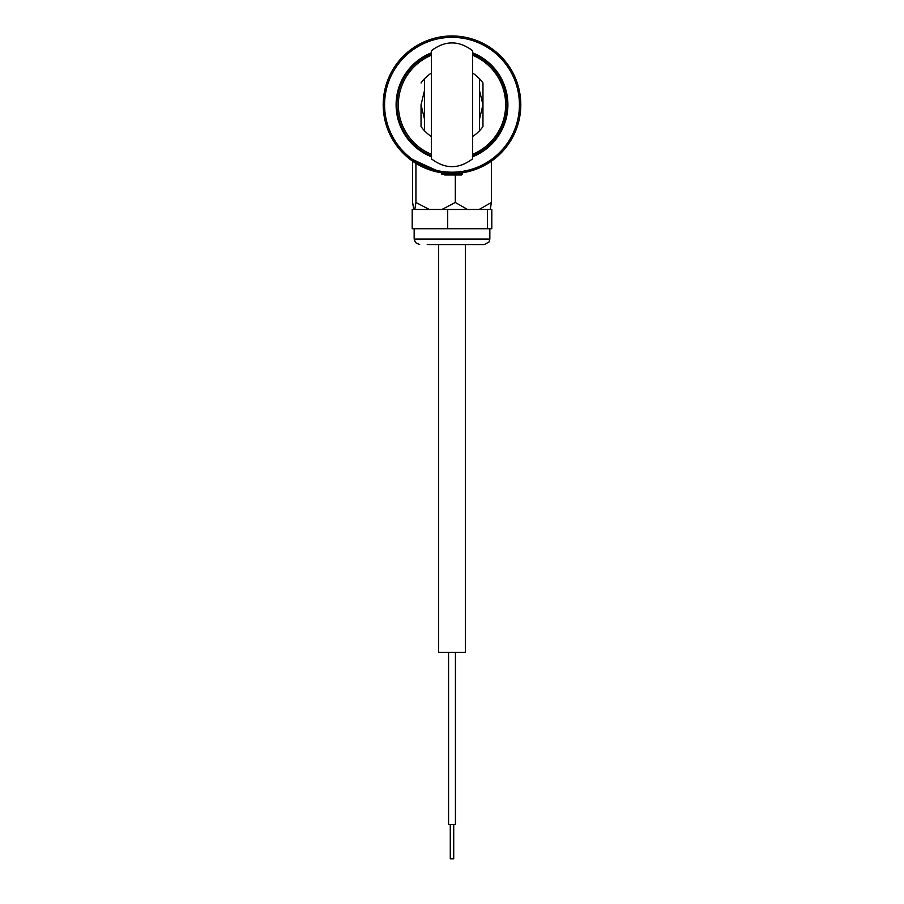 <?xml version="1.0" encoding="UTF-8"?>
<svg xmlns="http://www.w3.org/2000/svg" width="904" height="904" viewBox="0 0 904 904"><rect width="100%" height="100%" fill="white"/><g stroke="black" fill="none" stroke-linecap="round" stroke-linejoin="round"><path stroke-width="1.36" d="M494.748 158.686L491.38 161.195L491.38 202.473L490.284 209.355L479.357 209.355L491.38 202.473M414.823 209.355L415.93 202.473L429.061 209.355L413.716 209.355L412.619 202.473L412.619 161.195L407.286 157.07L441.683 172.8L441.683 174.269L462.317 174.269L462.317 172.8M469.312 171.364L483.482 165.952M488.894 162.856L492.996 160.031M452 173.579C436.756 172.472 436.756 172.472 452 173.579C467.244 172.472 467.244 172.472 452 173.579M520.794 104.785A68.794 68.794 0 0 1 452 173.579A68.794 68.794 0 0 1 383.206 104.785A68.794 68.794 0 0 1 452 35.979A68.794 68.794 0 0 1 520.794 104.785M384.573 104.785A67.427 67.427 0 0 0 452 172.201A67.427 67.427 0 0 0 519.427 104.785A67.427 67.427 0 0 0 452 37.358A67.427 67.427 0 0 0 384.573 104.785M472.634 156.731A55.901 55.901 0 0 0 472.634 52.827M431.366 52.827A55.901 55.901 0 0 0 431.366 156.731M453.718 824.403L453.718 858.8L450.282 858.8L450.282 824.403M455.435 652.405L455.435 824.403L448.565 824.403L448.565 652.405M438.587 244.577L438.587 652.405L465.413 652.405L465.413 244.577L484.329 244.577L427.23 244.577M442.18 209.355L455.311 202.473L467.334 209.355L429.061 209.355M479.357 209.355L467.334 209.355M415.93 202.473L415.93 163.364M455.311 202.473L455.311 174.269M474.566 244.577L465.413 244.577M447.695 228.746L491.81 228.746L491.81 209.491L412.19 209.491L412.19 228.746L447.695 228.746L447.695 209.491M487.505 228.746L487.505 209.491M431.366 155.838A55.076 55.076 0 0 1 424.462 152.471A55.076 55.076 0 0 0 431.366 155.838A55.042 55.042 0 0 1 431.366 53.754M472.634 53.754A55.042 55.042 0 0 1 472.634 155.804A55.076 55.076 0 0 0 479.538 152.471A55.076 55.076 0 0 1 472.634 155.838M472.634 154.313A53.664 53.664 0 0 0 472.634 55.246M431.366 55.246A53.664 53.664 0 0 0 431.366 154.313M479.515 90.592L482.962 104.785L479.515 118.966M424.484 118.966L421.038 104.785L424.484 90.592M431.366 50.748L431.366 158.81C445.118 169.263 458.882 169.263 472.634 158.81L472.634 50.748C458.882 40.307 445.118 40.307 431.366 50.748M421.038 104.785L421.038 126.537A37.844 37.844 0 0 0 424.484 130.752A37.844 37.844 0 0 1 421.038 126.537L421.038 104.785M482.962 83.021L482.962 126.537L482.962 83.021A37.844 37.844 0 0 0 472.634 73.066A37.844 37.844 0 0 1 479.515 78.806L479.515 130.752A37.844 37.844 0 0 0 482.962 126.537A37.844 37.844 0 0 1 472.634 136.493M421.038 83.021A37.844 37.844 0 0 1 431.366 73.066A37.844 37.844 0 0 0 424.484 78.806L424.484 130.752A37.844 37.844 0 0 0 431.366 136.493M424.484 104.785L424.484 122.673M479.515 104.785L479.515 86.897M445.243 174.958L461.582 174.958L445.243 174.958M444.689 174.958L459.311 174.958L444.689 174.958M419.671 244.577L415.512 242.679L414.156 239.074L489.844 239.074L489.844 228.746M414.156 239.074L414.156 228.746M489.844 239.074L489.03 241.944L484.329 244.577"/></g></svg>
